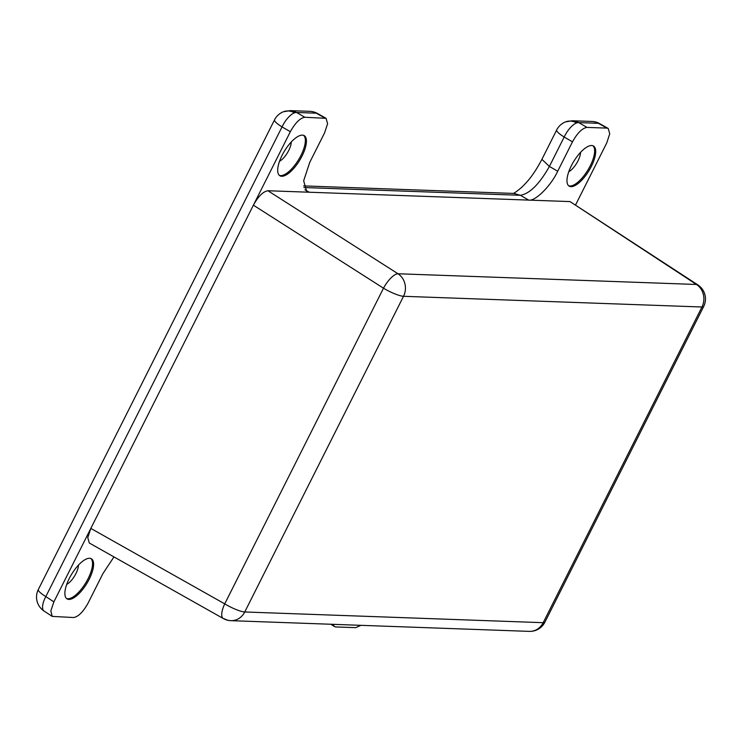 <?xml version="1.0" encoding="UTF-8"?>
<svg xmlns="http://www.w3.org/2000/svg" width="742" height="742" viewBox="0 0 742 742"><rect width="100%" height="100%" fill="white"/><g stroke="black" fill="none" stroke-linecap="round" stroke-linejoin="round"><path stroke-width="1.11" d="M90.821 528.406L87.769 537.635L89.309 543.014L223.268 618.513A16.76 6.038 -60.6 0 1 224.724 603.867L383.493 288.193A16.76 5.871 -57.5 0 1 394.466 275.069A16.76 5.871 -57.5 0 1 398 273.761A16.76 15.165 92.1 0 1 403.518 296.299L701.96 307.002L543.19 622.686L244.749 611.974A16.76 3.228 -153.3 0 1 224.724 603.867L90.821 528.406L253.393 205.172C258.299 196.324 263.141 191.519 267.899 190.74L570.014 201.583L697.897 284.937A16.76 6.669 -56.8 0 0 696.45 284.474A16.76 15.165 92.1 0 1 701.96 307.002A16.76 3.228 -153.3 0 0 703.685 306.483L544.916 622.158A16.76 3.228 -153.3 0 1 543.19 622.686A16.76 15.165 -87.9 0 1 529.343 631.377L230.901 620.664A16.76 15.165 -87.9 0 0 244.749 611.974L403.518 296.299A16.76 3.228 26.7 0 1 399.437 295.483A16.76 3.228 26.7 0 1 383.493 288.193L253.393 205.172M224.464 618.819A16.76 15.165 -87.9 0 0 230.901 620.664A16.76 16.76 0 0 1 223.268 618.513M580.532 152.379A13.412 5.092 -58.7 0 1 578.027 160.81A13.412 5.092 -58.7 0 1 568.799 171.68M291.254 142A13.412 5.092 -58.7 0 1 288.74 150.431A13.412 5.092 -58.7 0 1 279.511 161.302M78.439 565.135A13.412 5.092 -58.7 0 1 75.925 573.566A13.412 5.092 -58.7 0 1 66.697 584.436M226.792 214.772L38.315 589.519A16.76 3.228 26.7 0 0 45.819 596.587L282.043 126.91A16.76 3.228 -153.3 0 1 274.54 119.842L226.792 214.772M592.969 145.766A23.466 8.904 -58.7 0 1 590.252 165.8A23.466 8.904 -58.7 0 1 568.641 185.76M303.682 135.387A23.466 8.904 -58.7 0 1 300.964 155.421A23.466 8.904 -58.7 0 1 279.363 175.381M90.867 558.522A23.466 8.904 -58.7 0 1 88.15 578.556A23.466 8.904 -58.7 0 1 66.548 598.516M571.359 165.726A23.466 8.904 -58.7 0 1 593.526 146.044A23.466 8.904 -58.7 0 1 591.309 166.449A23.466 8.904 -58.7 0 1 569.142 186.131A23.466 8.904 -58.7 0 1 571.359 165.726M282.081 155.347A23.466 8.904 -58.7 0 1 304.248 135.656A23.466 8.904 -58.7 0 1 302.031 156.061A23.466 8.904 -58.7 0 1 279.864 175.752A23.466 8.904 -58.7 0 1 282.081 155.347M69.266 578.482A23.466 8.904 -58.7 0 1 91.433 558.8A23.466 8.904 -58.7 0 1 89.216 579.196A23.466 8.904 -58.7 0 1 67.04 598.887A23.466 8.904 -58.7 0 1 69.266 578.482M290.113 110.623A16.76 15.165 92.1 0 1 296.55 112.478L316.287 113.183A16.76 6.038 -60.6 0 1 317.474 113.48A16.76 16.76 0 0 0 309.85 111.337L290.113 110.623L283.37 111.782A16.76 16.76 0 0 0 274.54 119.842M303.942 187.531L520.374 195.294L513.909 193.439L303.626 185.899M304.906 189.776L309.238 192.224L528.675 200.099L520.374 195.294C529.714 193.755 539.388 184.137 549.395 166.431L541.91 159.372C533.146 175.789 527.469 181.614 521.7 187.336C516.822 191.455 513.872 193.514 512.852 193.523M528.675 200.099C535.065 201.657 551.018 185.797 557.696 171.235L549.395 166.431L564.18 137.029A16.76 3.228 -153.3 0 1 556.676 129.971L541.892 159.372M572.258 120.751A16.76 15.165 92.1 0 1 578.695 122.597L598.423 123.311A16.76 6.038 -60.6 0 1 599.61 123.608A16.76 16.76 0 0 0 591.986 121.456L572.258 120.751L565.515 121.901A16.76 16.76 0 0 0 556.676 129.971M360.909 625.33L355.715 627.658L335.755 626.934L334.364 626.517L333.037 624.328M38.315 589.519A16.76 16.76 0 0 0 44.093 611.065A16.76 6.669 -56.8 0 1 44.39 599.564A16.76 6.669 -56.8 0 1 45.819 596.587L53.869 601.873L50.836 610.935L52.218 616.398L73.579 617.529C78.346 616.75 83.178 611.937 88.085 603.098L102.869 573.696L113.953 556.908M53.869 601.873L290.345 131.705L282.043 126.91A16.76 6.836 -60 0 1 294.472 112.83A16.76 13.912 -111.5 0 0 283.37 111.782M294.472 112.83A16.76 6.836 -60 0 1 296.55 112.478L304.851 117.273L326.072 118.321L327.612 123.71L324.551 132.939L309.766 162.331L303.663 180.788L306.734 191.557L309.238 192.224M557.696 171.235L572.481 141.833L564.18 137.029A16.76 6.836 -60 0 1 576.617 122.949A16.76 13.912 -111.5 0 0 565.515 121.901M576.617 122.949A16.76 6.836 -60 0 1 578.695 122.597L586.996 127.401L606.956 128.116L598.423 123.311A16.76 15.165 -87.9 0 0 591.986 121.456M606.956 128.116L608.208 128.449L609.748 133.829L606.696 143.058L575.653 204.783M586.996 127.401C582.229 128.18 577.387 132.994 572.481 141.833M304.851 117.273C300.083 118.052 295.251 122.866 290.345 131.705M570.014 201.583L696.45 284.474L398 273.761L267.899 190.74M324.82 117.987L316.287 113.183A16.76 15.165 -87.9 0 0 309.85 111.337M529.343 631.377A16.76 16.76 0 0 0 544.916 622.158M703.685 306.483A16.76 16.76 0 0 0 697.897 284.937M330.904 624.254L334.364 626.517M52.218 616.398L44.093 611.065M317.474 113.48L326.072 118.321M608.208 128.449L599.61 123.608"/></g></svg>
